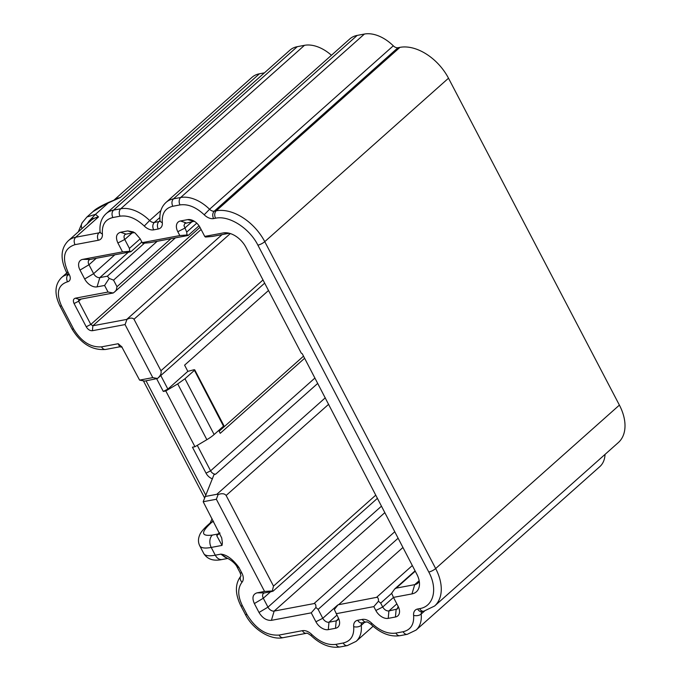 <?xml version="1.0" encoding="UTF-8"?>
<svg xmlns="http://www.w3.org/2000/svg" width="681" height="681" viewBox="0 0 681 681"><rect width="100%" height="100%" fill="white"/><g stroke="black" fill="none" stroke-linecap="round" stroke-linejoin="round"><path stroke-width="1.02" d="M194.706 369.8L223.862 425.574A1.822 0.502 152.4 0 1 223.504 426.178L194.128 369.715A1.822 0.502 -27.6 0 0 193.949 369.757L187.837 371.358L184.594 365.161L268.51 290.506M219.137 431.226L303.522 356.154M218.72 430.435L220.235 433.329L304.62 358.257M197.286 445.357L210.599 470.835A4.546 2.937 -131.7 0 0 215.766 474.112L213.996 474.64L203.185 501.727L221.725 537.956L222.381 542.953L222.023 545.404L216.711 535.632L219.716 533.342M419.658 608.627A5.457 3.882 79.3 0 0 423.778 611.215L434.58 606.03L618.314 442.59A42.741 27.589 -131.7 0 0 619.395 405.11L448.498 78.213A42.741 27.589 -131.7 0 0 399.968 47.355L397.976 47.73A5.457 3.524 -131.7 0 1 393.295 45.823A33.65 21.724 -131.7 0 0 364.412 34.05L357.193 35.403A33.65 21.724 -131.7 0 0 349.813 38.928L166.087 202.368A33.65 21.724 -131.7 0 1 173.468 198.852C171.714 200.81 171.493 203.279 172.778 206.266L179.997 204.913C187.956 203.815 196.026 207.101 204.198 214.77A10.913 7.048 -131.7 0 0 213.562 218.592L215.554 218.218C229.071 215.196 249.374 228.101 257.886 245.134L428.783 572.023C438.011 588.929 433.635 606.482 419.658 608.627L417.666 609.001A10.913 7.048 -131.7 0 0 413.614 615.343C414.21 624.443 410.711 629.899 403.135 631.73L395.916 633.083C387.957 634.181 379.887 630.895 371.715 623.226A10.913 7.048 -131.7 0 0 362.352 619.404L357.738 620.272A10.913 7.048 -131.7 0 0 353.686 626.614C354.282 635.713 350.792 641.179 343.207 643L335.988 644.354C328.029 645.46 319.959 642.166 311.787 634.496A10.913 7.048 -131.7 0 0 302.424 630.674L279.099 635.067C266.535 635.867 255.869 629.082 247.092 614.713L242.427 605.801C237.652 596.02 237.524 588.163 242.027 582.221A10.913 7.048 -131.7 0 0 241.874 573.087L238.903 567.409C232.766 559.186 226.782 554.76 220.925 554.121L224.866 557.118L227.794 558.446M403.135 631.73A5.457 3.882 79.3 0 0 407.255 634.317L416.057 630.087L599.791 466.647A33.65 21.724 -131.7 0 0 605.034 454.397M264.424 72.85L259.41 73.795A33.65 21.724 -131.7 0 0 252.03 77.311L114.178 199.933M331.434 55.28A33.65 21.724 -131.7 0 0 304.484 45.321L297.265 46.683A33.65 21.724 -131.7 0 0 289.885 50.198L106.159 213.638A33.65 21.724 -131.7 0 1 113.54 210.123C111.795 212.08 111.565 214.549 112.85 217.537L120.069 216.183C128.028 215.085 136.098 218.371 144.27 226.041A10.913 7.048 -131.7 0 0 153.634 229.863L158.247 228.995A10.913 7.048 -131.7 0 0 162.308 222.653C161.703 213.553 165.202 208.088 172.778 206.266M223.504 426.178L214.123 434.521A18.191 5.022 152.4 0 1 206.871 439.688L194.962 446.727L192.451 447.204L206.02 473.15A8.189 5.286 -131.7 0 0 211.553 478.479L212.463 478.82M187.837 371.358L167.875 389.106L160.793 375.546M206.871 439.688L177.715 383.914L184.968 378.747L194.349 370.404L194.128 369.715M167.875 389.106L163.295 391.43L156.707 378.84M177.715 383.914L165.806 390.954L163.295 391.43M194.962 446.727L165.806 390.954M325.297 397.806L216.822 494.304L205.1 496.509M264.662 283.143L157.481 378.491L152.782 377.632L125.049 324.573L126.998 319.372C130.199 317.721 132.531 317.678 134.004 319.244L160.929 370.762C161.695 373.188 160.537 375.767 157.464 378.508L144.764 381.088L139.605 380.117L121.712 346.74L122.137 347.174L119.703 346.816L105.666 349.455A5.457 3.882 -100.7 0 1 101.546 346.859C90.616 347.565 81.32 341.658 73.667 329.136L61.52 305.897C55.876 293.009 57.885 284.973 67.53 281.789A7.278 4.699 -131.7 0 0 69.309 274.647L68.091 272.323C61.622 257.52 63.92 248.301 74.995 244.658L98.319 240.265A10.913 7.048 -131.7 0 0 102.38 233.923C101.775 224.824 105.274 219.367 112.85 217.537M375.58 495.308L273.507 586.103L226.126 495.479C224.594 493.512 221.929 493.197 218.133 494.551L216.362 499.25L203.185 501.727M273.507 586.103L272.179 591.466L272.604 590.955L264.551 591.431L216.362 499.25M394.674 531.827L314.009 603.587L274.162 611.078A5.457 3.524 48.3 0 1 267.965 607.146L263.309 598.233A5.457 3.524 48.3 0 1 263.445 593.449A5.457 3.524 48.3 0 1 264.645 592.879L272.179 591.466M314.009 603.587C315.414 603.553 316.044 604.856 315.899 607.478L318.129 609.376L322.785 618.28L315.907 621.762A10.913 7.048 -131.7 0 0 328.293 629.636L335.512 628.282A10.913 7.048 -131.7 0 0 338.976 619.387A10.913 7.048 -131.7 0 0 338.185 617.573L334.345 609.538L338.006 604.83L376.567 597.348C377.972 597.322 378.602 598.616 378.457 601.238L373.809 606.618L336.159 613.7M338.219 617.641A5.457 3.524 48.3 0 1 337.393 620.297A5.457 3.524 48.3 0 1 336.193 620.868L328.983 622.221A5.457 3.524 48.3 0 1 322.785 618.28L337.367 605.315M398.13 606.337L397.321 609.018L388.911 610.951C386.476 611.095 384.416 609.784 382.713 607.009L380.688 603.136L378.457 601.238M394.665 589.014L391.643 593.228L393.456 597.39L411.962 593.909L414.72 584.647L396.214 588.129L394.665 589.014L415.07 570.857M419.164 580.697L414.72 584.647A14.548 9.389 -131.7 0 0 417.913 583.123A14.548 9.389 -131.7 0 0 419.283 581.37M194.775 221.572L187.692 219.631A10.913 7.048 -131.7 0 1 193.123 220.61A10.913 7.048 -131.7 0 1 200.078 227.505L204.743 236.418L223.249 232.936A20.004 12.913 -131.7 0 1 225.59 232.74A20.004 12.913 -131.7 0 1 245.969 247.382L301.24 353.116L302.279 353.771L416.857 574.27A20.004 12.913 -131.7 0 1 419.411 585.396A20.004 12.913 -131.7 0 1 411.962 593.909M229.301 233.26L212.361 236.443L205.432 237.039L204.743 236.418M193.234 221.504L184.832 223.445L183.972 225.615L186.713 232.093L186.977 234.979L179.827 235.566L142.176 242.649L142.874 243.279L149.803 242.683L187.454 235.6C188.722 235.32 188.569 235.115 186.977 234.979C188.569 235.115 188.722 235.32 187.454 235.6M134.847 232.834A5.457 3.524 -131.7 0 0 133.306 232.774L127.764 230.902L133.195 231.889L135.179 233.072L140.158 238.776L142.176 242.649M130.156 251.91C131.433 251.63 131.271 251.425 129.688 251.289L122.537 251.876L82.69 259.376L90.309 259.401L130.156 251.91C131.433 251.63 131.271 251.425 129.688 251.289L129.416 248.395L124.759 239.491A5.457 3.524 -131.7 0 1 124.895 234.707A5.457 3.524 -131.7 0 1 126.096 234.136L133.306 232.774M90.309 259.401A5.457 3.524 -131.7 0 0 89.109 259.972A5.457 3.524 -131.7 0 0 88.973 264.756L93.629 273.668A5.457 3.524 -131.7 0 0 99.826 277.61L107.351 276.188L109.207 278.401L104.593 285.458L108.032 292.038L75.404 298.176L79.098 299.427L113.216 293L108.032 292.038M175.392 237.865L114.689 291.868L116.264 290.132L116.987 286.718L113.548 280.129L109.207 278.401M126.998 319.372L92.871 325.765L90.803 324.454L78.656 301.215L78.707 299.623M216.822 494.304L218.133 494.551M152.782 377.632L139.605 380.117M315.899 607.478L311.251 612.849L271.404 620.348C266.543 620.646 262.415 618.025 259.01 612.466L254.353 603.562C251.859 597.833 252.745 594.266 257.026 592.845L264.551 591.431M311.251 612.849L315.907 621.762M393.456 597.39L398.113 606.294A10.913 7.048 -131.7 0 1 398.904 608.116A10.913 7.048 -131.7 0 1 395.44 617.012L388.221 618.365A10.913 7.048 -131.7 0 1 375.835 610.491L373.809 606.618M125.049 324.573L92.412 330.711C89.977 330.855 87.917 329.544 86.223 326.769L74.067 303.53C72.824 300.67 73.276 298.882 75.404 298.176M82.69 259.376A10.913 7.048 -131.7 0 0 80.017 270.085L84.674 278.989A10.913 7.048 -131.7 0 0 97.068 286.871L104.593 285.458M122.537 251.876L117.881 242.972C115.378 237.243 116.272 233.677 120.546 232.255L127.764 230.902M187.692 219.631L180.474 220.984A10.913 7.048 -131.7 0 0 177.809 231.693L179.827 235.566M119.481 346.51L118.188 343.726L121.712 346.74M114.689 291.868L113.216 293M238.903 567.409L237.184 567.171C235.03 562.31 227.82 558.207 227.216 558.284M259.41 73.795L120.316 197.533L108.288 202.947L95.476 214.336L86.947 216.992L92.914 211.672L108.756 202.334L120.316 197.533A33.65 21.724 -131.7 0 0 114.74 199.686M78.298 231.855L82.163 222.755A9.091 6.827 32.2 0 0 81.975 228.586M91.467 219.035L98.515 216.924L95.476 214.336L88.973 221.223L86.972 224.245M206.02 473.15L210.599 470.835L314.945 378.015M317.755 383.386L215.766 474.112M184.968 378.747L214.123 434.521M205.713 494.993L146.049 380.849M263.002 279.959L160.929 370.762M134.004 319.244L230.323 233.557M328.668 404.259L226.126 495.479M270.587 591.763L263.309 598.233L254.353 603.562M381.326 506.298L267.965 607.146L259.01 612.466M384.697 512.75L274.162 611.078L271.404 620.348M398.044 538.279L318.129 609.376M328.293 629.636L328.983 622.221L336.916 615.156M338.099 619.174L336.193 620.868L335.512 628.282M402.88 547.533L338.917 604.43M412.303 565.562L376.567 597.348M391.694 593.347L380.688 603.136M393.473 597.433L382.713 607.009L375.835 610.491M388.221 618.365L388.911 610.951L396.844 603.885M398.019 607.903L396.121 609.589L395.44 617.012M415.248 571.189L396.214 588.129M191.965 221.742L184.687 228.22L177.809 231.693M196.758 223.155L186.713 232.093M132.037 233.021L124.759 239.491L117.881 242.972M140.175 238.827L129.416 248.395M96.251 258.286L88.973 264.756L80.017 270.085M114.851 254.788L93.629 273.668L84.674 278.989M128.326 252.251L99.826 277.61L97.068 286.871M144.44 243.202L107.351 276.188M113.548 280.129L157.209 241.287M116.987 286.718L170.965 238.699M81.082 299.053L78.656 301.215L74.067 303.53M199.984 227.326L90.803 324.454L86.223 326.769M201.108 229.48L92.871 325.765L92.412 330.711M126.76 319.389L222.049 234.622M212.08 518.735L210.233 522.94A9.091 5.874 48.3 0 1 212.225 521.995L213.638 521.731M222.023 545.404L211.229 547.439A36.382 10.045 -27.6 0 1 199.754 545.822C198.094 542.468 198.043 538.935 199.61 535.223C200.35 532.891 202.853 529.724 207.118 525.715A9.091 5.874 48.3 0 1 209.118 524.762L213.204 520.888M257.026 592.845L264.645 592.879M209.118 524.762C200.776 532.968 201.857 536.407 212.37 535.07A9.091 6.478 -100.7 0 0 211.229 547.439L215.281 555.185L220.925 554.121L227.616 558.471L222.151 559.501C213.596 561.331 207.484 559.356 203.798 553.568A36.382 10.045 -27.6 0 0 215.281 555.185A9.091 6.478 79.3 0 0 222.151 559.501M118.188 343.726L101.546 346.859M223.249 232.936L227.88 232.953M180.474 220.984L186.024 222.866M126.096 234.136L120.546 232.255M212.37 535.07L218.014 534.015L219.41 532.772M216.711 535.632A9.091 6.478 -100.7 0 1 218.014 534.015A9.091 5.874 -131.7 0 0 219.699 533.308M242.427 605.801A5.457 1.507 -27.6 0 1 240.708 605.562C234.885 593.5 234.979 583.617 240.997 575.896L240.146 572.849L241.874 573.087M242.027 582.221A5.457 4.154 -139.4 0 1 240.921 575.99M240.708 605.562L245.364 614.466L247.092 614.713M302.424 630.674A5.457 3.882 79.3 0 0 306.544 633.27L283.219 637.654A5.457 3.882 -100.7 0 1 279.099 635.067M311.787 634.496L311.072 635.611C308.152 633.517 306.637 632.734 306.544 633.27M343.207 643A5.457 3.882 79.3 0 0 347.327 645.597L340.108 646.95A5.457 3.882 -100.7 0 1 335.988 644.354M347.327 645.597L356.129 641.357A33.65 21.724 -131.7 0 0 361.253 625.32A5.457 3.107 174.1 0 1 353.686 626.614M357.738 620.272A5.457 3.882 79.3 0 0 361.858 622.868L362.088 622.723M361.951 622.851A5.457 3.524 -131.7 0 0 361.253 625.32L364.59 622.349M362.352 619.404A5.457 3.882 79.3 0 0 366.472 622L361.858 622.868M371.715 623.226L371 624.341C368.08 622.238 366.565 621.464 366.472 622M407.255 634.317L400.036 635.679A5.457 3.882 -100.7 0 1 395.916 633.083M416.057 630.087A33.65 21.724 -131.7 0 0 421.181 614.049A5.457 3.107 174.1 0 1 413.614 615.343M417.666 609.001A5.457 3.882 79.3 0 0 421.786 611.598L422.016 611.453M421.88 611.572A5.457 3.524 -131.7 0 0 421.181 614.049L424.535 611.061M434.58 606.03A42.741 27.589 -131.7 0 0 435.661 568.55A5.457 1.507 152.4 0 1 428.783 572.023M257.886 245.134A5.457 1.507 -27.6 0 0 264.764 241.661A42.741 27.589 -131.7 0 0 216.243 210.795A5.457 3.882 79.3 0 0 215.554 218.218M619.395 405.11L435.661 568.55L264.764 241.661L448.498 78.213M204.198 214.77L209.561 209.263A5.457 3.524 -131.7 0 0 214.251 211.17C212.498 213.127 212.276 215.605 213.562 218.592M397.976 47.73L214.251 211.17L216.243 210.795L399.968 47.355M393.295 45.823L209.561 209.263A33.65 21.724 -131.7 0 0 180.678 197.49A5.457 3.882 79.3 0 0 179.997 204.913M357.193 35.403L173.468 198.852L180.678 197.49L364.412 34.05M166.087 202.368C161.363 206.684 159.328 212.71 159.992 220.44A5.457 3.107 -5.9 0 0 162.308 222.653M158.247 228.995A5.457 3.882 -100.7 0 1 158.937 221.58A5.457 3.524 -131.7 0 0 159.984 221.129M144.27 226.041L149.633 220.533A5.457 3.524 -131.7 0 0 154.323 222.44C152.57 224.407 152.348 226.875 153.634 229.863M159.839 217.537L154.323 222.44L158.937 221.58L160.001 220.627M160.878 210.531L149.633 220.533A33.65 21.724 -131.7 0 0 120.758 208.761A5.457 3.882 79.3 0 0 120.069 216.183M297.265 46.683L113.54 210.123L120.758 208.761L304.484 45.321M106.159 213.638C101.435 217.954 99.4 223.981 100.064 231.71A5.457 3.107 -5.9 0 0 102.38 233.923M98.319 240.265A5.457 3.882 -100.7 0 1 99.009 232.851A5.457 3.524 -131.7 0 0 100.056 232.4M100.081 231.898L99.009 232.851L75.676 237.235A33.65 21.724 -131.7 0 0 68.296 240.759L91.135 220.44A33.65 21.724 -131.7 0 1 98.515 216.924L75.676 237.235C73.931 239.193 73.701 241.67 74.995 244.658M68.296 240.759C60.72 248.335 60.081 258.78 66.372 272.085A5.457 1.507 -27.6 0 0 68.091 272.323M66.372 272.085L67.589 274.409L69.309 274.647M67.53 281.789A5.457 3.882 -100.7 0 1 67.777 274.835M105.666 349.455C92.207 350.553 80.962 343.701 71.948 328.889L59.8 305.65A5.457 1.507 -27.6 0 0 61.52 305.897M67.632 274.494A30.015 19.374 -131.7 0 0 61.63 277.516L66.806 272.911M71.948 328.889L73.667 329.136M273.013 591.21L377.24 498.492M143.376 380.832L204.589 497.913M199.039 225.786L188.288 235.354M141.844 242.002L130.99 251.655M220.014 533.061L219.546 533.581M199.754 545.822L203.798 553.568M240.146 572.849L237.184 567.171M283.219 637.654C270.706 640.472 252.915 629.516 245.364 614.466M340.108 646.95C330.319 648.38 320.64 644.601 311.072 635.611M400.036 635.679C390.247 637.11 380.568 633.33 371 624.341M423.778 611.215L421.786 611.598M159.992 220.44L160.129 221.01M100.064 231.71L100.201 232.281M67.589 274.409L67.921 275.388L68.611 274.188M59.8 305.65C54.174 293.698 54.786 284.317 61.63 277.516M210.233 522.94L207.118 525.715M86.947 216.992L82.163 222.747M92.922 211.672C95.238 209.186 100.516 206.071 108.756 202.334M373.086 626.273L356.129 641.357"/></g></svg>
